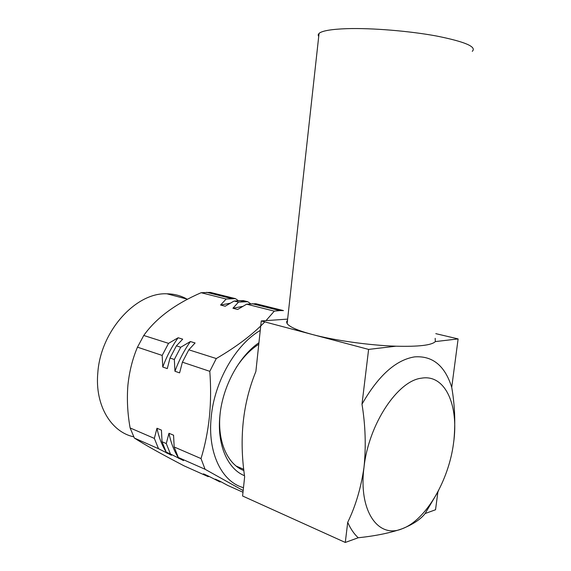<?xml version="1.0" encoding="UTF-8"?>
<svg xmlns="http://www.w3.org/2000/svg" width="571" height="571" viewBox="0 0 571 571"><rect width="100%" height="100%" fill="white"/><g stroke="black" fill="none" stroke-linecap="round" stroke-linejoin="round"><path stroke-width="0.86" d="M258.777 344.256C250.398 349.602 242.896 357.346 236.266 367.496M258.934 342.757C239.256 356.083 222.697 386.232 219.942 415.303C216.78 444.324 227.444 468.927 244.509 475.707M186.888 299.047C180.843 295.65 174.191 293.901 166.939 293.808C136.269 292.174 100.639 330.723 97.819 372.756C94.729 404.996 110.974 432.033 133.735 436.815M260.248 330.452C235.987 344.37 214.532 381.107 211.241 416.787C207.337 452.603 221.834 482.003 243.489 487.663M201.013 458.57L174.169 446.972L173.57 435.202L168.98 433.282L166.275 443.56L162.028 441.726L161.443 430.12L156.975 428.25L154.348 438.407L130.124 427.943C127.547 413.647 126.798 399.5 127.875 385.504C129.31 371.621 132.508 358.845 137.475 347.175L162.178 355.426L162.764 367.025L167.296 368.602L170.008 358.038L174.341 359.487L174.947 371.25L179.601 372.87L182.399 362.178L209.8 371.328C210.97 386.795 210.849 401.934 209.429 416.751C207.815 431.662 205.01 445.601 201.013 458.57L205.075 469.276L243.175 490.589M242.996 492.259L227.701 485.407L219.892 481.182L215.36 479.155L219.899 481.91L207.915 475.821L203.497 473.844L208.094 476.614L184.048 465.836C160.901 453.759 144.335 444.495 134.349 438.036L158.524 448.713L171.457 455.273L166.19 452.104L170.429 453.974L183.512 460.604L178.302 457.45L205.075 469.276M130.124 427.943L134.349 438.036M264.816 321.894C252.546 334.635 236.373 346.854 216.295 358.545L188.815 349.809L195.089 342.978L190.4 341.537L180.743 347.239L176.396 345.855L182.691 339.16L178.131 337.754L168.538 343.357L143.756 335.477L137.475 347.175M143.756 335.477C155.904 318.318 175.026 304.058 201.113 292.716L226.18 299.026L220.577 305.035L225.181 306.227L234.117 301.024L238.5 302.123L232.932 308.24L237.657 309.468L246.643 304.179L274.294 311.138L266.029 320.616M238.285 300.617L235.416 298.633L210.349 292.395L201.113 292.716M154.348 438.407L158.524 448.713M168.538 343.357L162.178 355.426M235.416 298.633L226.18 299.026M208.094 476.614L209.093 476.464M156.975 428.25C158.831 437.215 161.85 445.066 166.033 451.782M166.261 452.146L167.018 453.303M178.131 337.754C171.842 346.576 166.718 356.333 162.764 367.025M230.27 303.215L220.577 305.035M162.028 441.726L166.19 452.104M176.396 345.855L170.008 358.038M250.683 303.758L247.721 301.695L243.346 300.61L234.117 301.024M166.275 443.56L170.429 453.974M180.743 347.239L174.341 359.487M247.721 301.695L238.5 302.123M219.899 481.91L220.92 481.738M168.98 433.282C170.957 443.067 174.283 451.504 178.951 458.584M190.4 341.537C184.083 350.501 178.93 360.401 174.947 371.25M242.882 306.341L232.932 308.24M174.169 446.972L178.302 457.45M188.815 349.809L182.399 362.178M252.132 303.686L279.761 310.588L283.473 310.595L255.858 303.722L246.643 304.179M216.295 358.545L209.8 371.328M279.761 310.588L274.294 311.138M287.22 322.893L286.749 322.872M220.135 413.604C217.13 441.155 227.472 464.466 243.903 470.568M425.11 513.536L437.9 491.902L435.537 509.76L425.11 513.536C420.706 519.289 413.019 524.371 402.063 528.796C390.243 532.929 375.625 535.919 358.21 537.768C354.034 533.914 350.53 528.767 347.71 522.329C355.64 506.034 361.072 487.648 364.02 467.178C368.723 423.896 397.844 380.729 421.355 378.202C445.223 373.841 459.034 405.253 453.581 442.832C448.956 480.232 425.93 520.274 402.063 528.796C378.123 538.988 358.224 510.76 364.02 467.178C366.132 446.386 365.454 425.395 361.993 404.189C378.295 375.697 395.81 359.93 414.539 356.889C432.547 355.562 444.945 365.697 451.725 387.302L458.12 338.917L435.309 341.594C431.755 345.241 418.65 346.783 395.981 346.197C369.43 345.369 334.199 340.38 312.151 334.442L368.609 349.409L395.981 346.197M472.281 51.333C476.956 46.851 465.129 41.762 436.786 36.066C409.307 30.948 371.407 27.879 346.811 28.664C331.387 29.221 322.137 30.791 319.061 33.375L318.14 34.917L318.711 36.58M435.188 338.317L435.309 341.594M358.21 537.768L345.284 542.45L347.71 522.329M437.9 491.902L438.685 490.282M453.974 439.627C455.522 422.29 454.773 404.853 451.725 387.302M361.993 404.189L368.609 349.409M345.284 542.45L242.596 496.006L244.645 476.771C239.056 438.492 242.803 403.404 255.872 371.514L261.261 320.952L312.151 334.442C297.805 330.545 289.468 326.933 287.142 323.614L286.606 321.83L287.513 320.245M435.794 333.65L458.12 338.917M287.634 319.118L261.261 320.952M206.609 292.316L231.676 298.576M239.613 300.56L243.995 301.652M166.939 293.808L187.595 299.233M236.28 466.136L243.767 469.312M319.061 33.375L287.142 323.614"/></g></svg>
